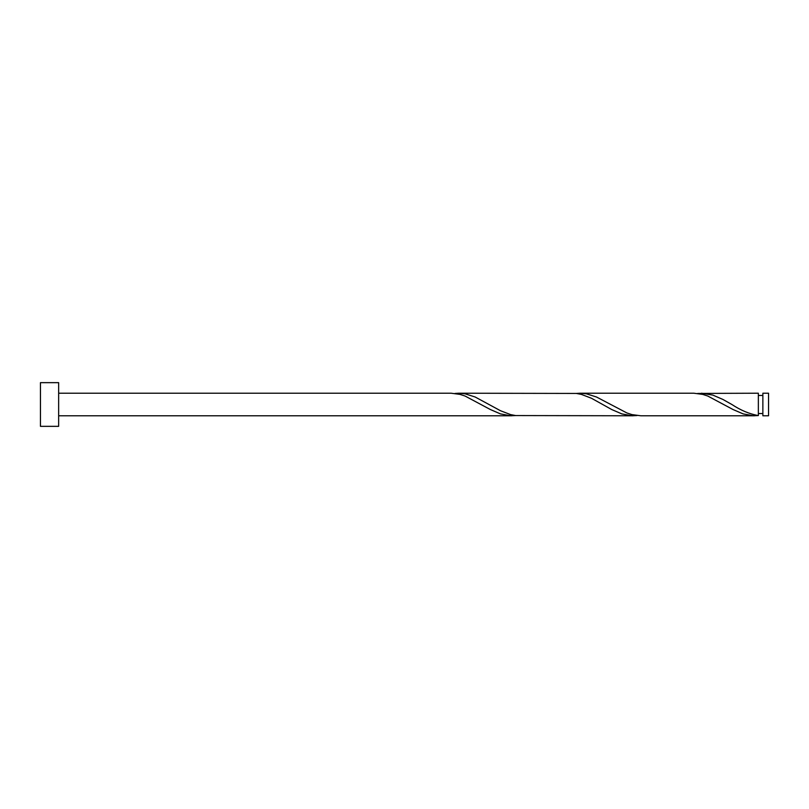 <?xml version="1.0" encoding="UTF-8"?>
<svg xmlns="http://www.w3.org/2000/svg" width="809" height="809" viewBox="0 0 809 809"><rect width="100%" height="100%" fill="white"/><g stroke="black" fill="none" stroke-linecap="round" stroke-linejoin="round"><path stroke-width="1.21" d="M768.55 404.5L768.55 415.786L762.867 415.786L762.867 393.214L768.55 393.214L768.55 404.5M58.652 404.5L58.652 426.343L40.45 426.343L40.45 382.657L58.652 382.657L58.652 404.5M58.652 393.214L451.109 393.214L460.038 394.398L465.094 396.046L490.375 409.536L500.488 413.905L510.6 415.765L515.657 415.563M58.652 415.786L511.784 415.786M754.484 415.786L640.88 415.786L631.95 414.602L626.894 412.954L596.557 397.027L586.444 393.801L580.205 393.214L693.809 393.214L702.738 394.398L707.794 396.046L733.075 409.536L743.188 413.905L753.3 415.765L758.357 415.563L758.357 393.214L697.682 393.437M758.357 415.523L758.357 415.563C749.528 414.006 740.71 410.325 731.892 404.5L722.963 399.464L712.85 395.095L701.555 393.214M633.134 415.786L515.657 415.563L510.6 414.602L500.488 410.729L475.207 397.027L465.094 393.801L458.855 393.214L576.332 393.437L581.388 394.398L591.5 398.271L611.725 409.536L621.838 413.905L631.95 415.765L637.007 415.563M580.205 393.214L576.332 393.437M458.855 393.214L454.982 393.437M762.867 413.53L758.357 413.53M762.867 395.47L758.357 395.47"/></g></svg>
